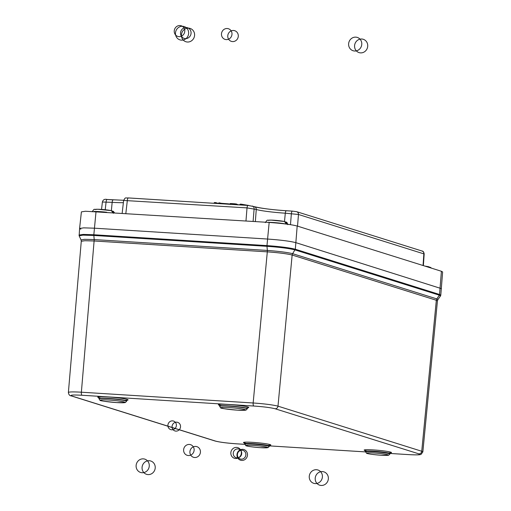 <?xml version="1.0" encoding="UTF-8"?>
<svg xmlns="http://www.w3.org/2000/svg" width="511" height="511" viewBox="0 0 511 511"><rect width="100%" height="100%" fill="white"/><g stroke="black" fill="none" stroke-linecap="round" stroke-linejoin="round"><path stroke-width="0.77" d="M81.057 239.94L84.443 239.327L94.228 239.576L93.832 235.456L82.942 235.137L79.148 235.833L79.588 228.487L83.689 227.855L94.42 228.187L267.56 239.046C280.737 239.985 290.197 241.192 295.939 242.68L441.408 288.632L295.939 242.68C290.197 241.192 280.737 239.985 267.56 239.046L94.42 228.187L83.702 227.855L79.588 228.481L80.827 229.19M68.385 392.531L68.372 392.474C68.889 391.828 73.226 391.739 81.37 392.205L94.228 239.576L267.368 250.435C279.076 251.323 287.489 252.402 292.605 253.667L292.145 255.027C287.131 253.763 278.853 252.702 267.31 251.846L94.273 240.994L84.89 240.732L81.294 241.262M437.422 300.896L436.337 300.264L436.835 298.916L437.895 299.638M267.342 250.435L267.336 251.846M79.588 228.481L81.396 211.873L85.452 211.247L269.169 222.438C282.174 223.364 291.513 224.559 297.185 226.028L441.408 271.271L442.635 271.967L440.782 295.192M292.548 211.132A2.791 0.945 93.6 0 0 292.464 211.12L296.674 211.695L422.067 251.035C423.165 251.067 423.868 252.051 424.168 253.973L298.469 214.479L285.304 213.189A22.867 1.782 5.2 0 1 256.26 209.465L247.024 207.888L123.624 200.44L122.167 213.215M123.368 202.669A22.867 1.782 5.2 0 1 112.165 202.33L102.385 202.011L101.548 209.421M218.037 203.55L215.77 202.841L215.719 203.404M214.198 202.739L215.661 202.58L218.599 203.499L214.582 202.509L214.147 203.308M229.522 204.272L221.672 203.78M221.582 203.321L219.021 202.79L221.544 203.321L220.209 203.116L220.158 203.685M228.264 204.24C230.499 204.304 230.474 204.157 228.187 203.812L221.55 203.314L228.187 203.812L228.27 204.196M218.644 203.02L218.587 203.589M229.867 204.24L229.516 204.272M237.947 204.802L236.619 204.291L236.58 204.713M230.416 203.825L234.83 203.806L237.96 204.636M236.497 204.017L237.315 204.413M245.772 205.288L240.323 204.125L241.243 204.183L241.32 205.013M239.934 204.355L239.883 204.924M241.243 204.183L248.774 205.467M236.619 204.291L234.83 203.806C228.193 203.34 230.755 203.64 229.899 203.934L234.843 204.061L234.792 204.604M238.963 204.726L237.679 204.892M112.062 210.928L113.519 211.516L114.336 212.729M113.276 212.659L112.784 211.573L111.328 210.634M113.953 212.704L112.554 211.305M285.202 221.787L286.818 222.521L287.604 224.246M286.479 224.093L285.917 222.432L284.467 221.493L270.83 220.094C266.512 220.752 267.956 218.849 265.33 222.624M287.233 224.195L286.53 222.694L285.694 222.164M429.425 267.036L431.335 268.115M430.205 267.758L428.697 266.742M430.747 267.93L429.917 267.413M242.738 449.335A5.583 5.238 -72.6 0 0 237.436 457.371A5.583 5.238 -72.6 0 0 246.519 457.939A5.583 5.238 -72.6 0 0 242.738 449.335M236.599 447.412A5.583 5.238 -72.6 0 0 231.298 455.442A5.583 5.238 -72.6 0 0 240.387 456.016A5.583 5.238 -72.6 0 0 236.599 447.412M322.415 471.583A6.982 6.547 -72.6 0 0 315.792 481.63A6.982 6.547 -72.6 0 0 327.149 482.339A6.982 6.547 -72.6 0 0 322.415 471.583M316.462 469.718A6.982 6.547 -72.6 0 0 309.832 479.759A6.982 6.547 -72.6 0 0 321.195 480.474A6.982 6.547 -72.6 0 0 316.462 469.718M149.276 460.724A6.982 6.547 -72.6 0 0 142.652 470.772A6.982 6.547 -72.6 0 0 154.009 471.481A6.982 6.547 -72.6 0 0 149.276 460.724M143.323 458.859A6.982 6.547 -72.6 0 0 136.692 468.9A6.982 6.547 -72.6 0 0 148.056 469.615A6.982 6.547 -72.6 0 0 143.323 458.859M188.642 28.15A6.982 6.547 -72.6 0 0 182.018 38.197A6.982 6.547 -72.6 0 0 193.375 38.906A6.982 6.547 -72.6 0 0 188.642 28.15M182.689 26.285A6.982 6.547 -72.6 0 0 176.059 36.326A6.982 6.547 -72.6 0 0 187.422 37.041A6.982 6.547 -72.6 0 0 182.689 26.285M361.782 39.008A6.982 6.547 -72.6 0 0 355.158 49.056A6.982 6.547 -72.6 0 0 366.515 49.765A6.982 6.547 -72.6 0 0 361.782 39.008M355.828 37.143A6.982 6.547 -72.6 0 0 349.198 47.184A6.982 6.547 -72.6 0 0 360.562 47.9A6.982 6.547 -72.6 0 0 355.828 37.143M195.681 446.422A5.583 5.238 -72.6 0 0 190.379 454.458A5.583 5.238 -72.6 0 0 199.462 455.026A5.583 5.238 -72.6 0 0 195.681 446.422M189.377 444.449A5.583 5.238 -72.6 0 0 184.081 452.484A5.583 5.238 -72.6 0 0 193.164 453.053A5.583 5.238 -72.6 0 0 189.377 444.449M233.533 30.488A5.583 5.238 -72.6 0 0 228.232 38.523A5.583 5.238 -72.6 0 0 237.321 39.092A5.583 5.238 -72.6 0 0 233.533 30.488M227.235 28.514A5.583 5.238 -72.6 0 0 221.934 36.543A5.583 5.238 -72.6 0 0 231.017 37.118A5.583 5.238 -72.6 0 0 227.235 28.514M186.311 27.524A5.583 5.238 -72.6 0 0 181.009 35.559A5.583 5.238 -72.6 0 0 190.098 36.128A5.583 5.238 -72.6 0 0 186.311 27.524M180.013 25.55A5.583 5.238 -72.6 0 0 174.711 33.585A5.583 5.238 -72.6 0 0 183.8 34.154A5.583 5.238 -72.6 0 0 180.013 25.55M172.546 420.872A4.497 4.216 107.4 0 1 175.592 427.796A4.497 4.216 107.4 0 1 168.279 427.337A4.497 4.216 107.4 0 1 172.546 420.872M176.704 422.175A4.497 4.216 107.4 0 1 179.757 429.106A4.497 4.216 107.4 0 1 172.437 428.646A4.497 4.216 107.4 0 1 176.704 422.175M242.048 450.229A4.497 4.216 -72.6 0 0 237.781 456.7A4.497 4.216 -72.6 0 0 245.095 457.16A4.497 4.216 -72.6 0 0 242.048 450.229M237.89 448.926A4.497 4.216 -72.6 0 0 233.623 455.397A4.497 4.216 -72.6 0 0 240.936 455.85A4.497 4.216 -72.6 0 0 237.89 448.926M422.833 451.884L421.166 454.26C420.54 454.439 420.923 455.288 408.749 454.624L390.072 453.455L408.672 454.611C417.883 455.103 421.281 454.854 418.867 453.857L275.116 408.762C270.804 407.644 263.708 406.737 253.833 406.034L82.041 395.258A2.791 0.945 -86.4 0 1 81.37 392.205L253.156 402.981L267.31 251.846M418.867 453.857A2.791 2.619 107.4 0 0 421.741 451.258L436.337 300.264L292.145 255.027L277.99 406.162L421.741 451.258L422.827 451.948M100.878 398.165A15.247 1.188 5.2 0 1 102.698 396.721A15.247 1.188 5.2 0 1 123.279 398.593A15.247 1.188 5.2 0 1 124.805 400.343M367.064 451.034A13.74 1.073 5.2 0 1 368.565 449.712A13.74 1.073 5.2 0 1 387.191 451.405A13.74 1.073 5.2 0 1 388.43 452.982M221.55 405.734A15.247 1.188 5.2 0 1 223.371 404.284A15.247 1.188 5.2 0 1 243.951 406.162A15.247 1.188 5.2 0 1 245.478 407.912M246.391 443.465A13.74 1.073 5.2 0 1 247.892 442.143A13.74 1.073 5.2 0 1 266.518 443.835A13.74 1.073 5.2 0 1 267.758 445.413M82.041 395.258C72.837 394.767 69.439 395.016 71.847 396.012L215.597 441.108C219.915 442.219 227.012 443.133 236.887 443.835L244.763 444.327A12.277 0.958 5.2 0 1 252.919 444.123A12.277 0.958 5.2 0 1 269.214 446.525L269.342 446.052A12.366 0.965 -174.8 0 0 252.939 443.631A12.366 0.965 -174.8 0 0 244.718 443.81L244.194 442.896L246.443 443.465M365.435 451.909L269.399 445.886L365.435 451.896A12.277 0.958 5.2 0 1 373.592 451.692A12.277 0.958 5.2 0 1 389.887 454.094L390.014 453.621A12.366 0.965 -174.8 0 0 373.611 451.2A12.366 0.965 -174.8 0 0 365.391 451.379L364.867 450.466L367.115 451.034M253.833 406.034A2.791 0.945 93.6 0 1 253.156 402.981C264.679 403.805 272.957 404.872 277.99 406.162A2.791 2.619 107.4 0 1 275.116 408.762M79.013 235.047L83.14 234.421L93.832 234.753L96.03 211.58M267.368 250.435L266.972 246.315L93.832 235.456L93.832 234.753L266.972 245.612L269.169 222.438M437.908 299.612L440.501 295.939L439.307 295.166L439.543 294.489L295.32 249.24L292.605 253.667L436.835 298.916L439.307 295.166L295.077 249.917C289.405 248.448 280.034 247.247 266.972 246.315L266.972 245.612C280.137 246.545 289.584 247.758 295.32 249.24L297.185 226.028M440.508 295.939L440.795 295.198L439.543 294.489L441.408 271.271M71.847 396.012A2.791 2.619 107.4 0 1 71.265 395.904L215.016 440.999C219.692 442.213 227.012 443.158 236.963 443.848A2.791 0.945 93.6 0 0 237.04 443.842M215.597 441.108A2.791 2.619 107.4 0 1 215.016 440.999M236.887 443.835A2.791 0.945 93.6 0 0 236.97 443.848L244.763 444.34M253.271 445.413A10.903 0.85 -174.8 0 0 249.815 446.557A10.903 0.85 -174.8 0 0 267.56 447.668A10.903 0.85 -174.8 0 0 253.271 445.413M229.209 407.574A12.443 0.971 -174.8 0 0 225.268 408.877A12.443 0.971 -174.8 0 0 245.51 410.148A12.443 0.971 -174.8 0 0 229.209 407.574M247.215 408.864L246.015 410.103L237.545 410.167C225.632 409.03 220.011 408.251 220.688 407.823L219.666 406.354A13.829 1.079 5.2 0 1 228.864 406.162A13.829 1.079 5.2 0 1 247.215 408.864L247.26 408.621A13.854 1.079 -174.8 0 0 228.883 405.919A13.854 1.079 -174.8 0 0 219.673 406.111L219.162 405.108L221.602 405.734M373.943 452.982A10.903 0.85 -174.8 0 0 370.488 454.126A10.903 0.85 -174.8 0 0 388.232 455.237A10.903 0.85 -174.8 0 0 373.943 452.982M108.536 400.004A12.443 0.971 -174.8 0 0 104.595 401.307A12.443 0.971 -174.8 0 0 124.837 402.579A12.443 0.971 -174.8 0 0 108.536 400.004M126.543 401.295L125.342 402.54L116.872 402.604C104.959 401.461 99.338 400.681 100.015 400.254L98.993 398.784A13.829 1.079 5.2 0 1 108.191 398.599A13.829 1.079 5.2 0 1 126.543 401.295L126.587 401.052A13.854 1.079 -174.8 0 0 108.211 398.35A13.854 1.079 -174.8 0 0 99 398.542L98.489 397.539L100.929 398.165M105.215 209.74L106.096 201.947A2.791 0.945 -86.4 0 1 107.189 199.501A2.791 0.945 -86.4 0 1 107.272 199.514L113.18 199.884M123.63 200.446C125.719 196.927 124.831 198.223 128.427 197.929A2.791 0.945 93.6 0 1 128.504 197.949L248.039 205.441M254.88 206.859A25.659 2.006 -174.8 0 0 286.32 210.743M248.199 205.454A2.791 0.945 93.6 0 0 248.122 205.441L254.465 206.687C261.824 208.456 272.472 209.81 286.403 210.743A2.791 0.945 93.6 0 1 286.479 210.756L292.388 211.126M113.34 199.897A2.791 0.945 93.6 0 0 113.263 199.884A2.791 0.945 93.6 0 0 112.165 202.33L111.36 210.641M248.11 205.435A2.791 0.945 93.6 0 0 247.024 207.888L245.97 220.982M248.122 205.441L128.427 197.929A2.791 0.945 93.6 0 0 127.335 200.382L125.847 213.451M423.057 265.516L423.855 253.814A2.791 2.619 107.4 0 0 422.099 251.048M297.53 226.137L298.469 214.479A2.791 2.619 107.4 0 0 296.712 211.707M284.499 221.499L285.304 213.189A2.791 0.945 93.6 0 1 286.403 210.743L292.464 211.12A2.791 0.945 93.6 0 0 291.372 213.566L290.478 224.668M254.465 206.687A2.791 2.619 107.4 0 1 256.26 209.465L255.359 221.57M253.105 221.429L254.12 208.795A2.791 2.619 107.4 0 0 252.364 206.029M95.276 209.599A8.502 0.664 5.2 0 1 100.846 209.382A8.502 0.664 5.2 0 1 110.938 210.583M106.754 212.25A11.287 0.881 -174.8 0 0 93.998 211.458M268.409 220.458A8.502 0.664 5.2 0 1 273.985 220.241A8.502 0.664 5.2 0 1 284.078 221.442M286.077 224.042A11.287 0.881 -174.8 0 0 267.24 222.317M425.082 266.148A8.502 0.664 5.2 0 1 428.301 266.685M71.265 395.904C69.675 395.795 68.71 394.652 68.385 392.474L81.275 241.275M422.846 451.903L437.442 300.909M81.051 239.921L79.16 235.839M269.214 446.525L267.962 447.655L260.188 447.662C248.122 446.716 245.976 445.79 245.797 445.643L244.718 443.81M267.707 445.4L270.019 445.247L269.342 446.052M247.937 407.727L247.26 408.621M389.887 454.094L388.635 455.224L380.861 455.231C368.795 454.285 366.649 453.359 366.47 453.212L365.391 451.379M390.014 453.621L390.691 452.816L388.379 452.97M126.587 401.052L127.265 400.158L124.761 400.33M81.281 241.237L81.045 239.895M437.914 299.599L437.448 300.864M424.175 253.967L423.376 265.618M102.398 202.011C103.03 199.692 104.627 198.856 107.195 199.501L123.656 200.274M229.861 204.291L229.899 203.934M241.281 204.183L248.787 205.467M236.478 204.01L234.83 203.806M228.193 203.812C230.103 204.1 230.774 204.323 230.206 204.496M114.464 212.736L113.206 211.292M92.191 211.765C94.816 207.99 93.372 209.893 97.69 209.235L111.315 210.634L113.372 213.285M113.512 211.522L112.037 210.928M287.808 224.668C287.271 222.885 286.78 222.049 286.345 222.151M286.652 222.381L285.176 221.787M286.511 224.144L284.442 221.487M431.418 268.141L430.569 267.4M425.024 266.129L428.678 266.736L430.224 267.764M430.882 267.63L429.4 267.029"/></g></svg>
